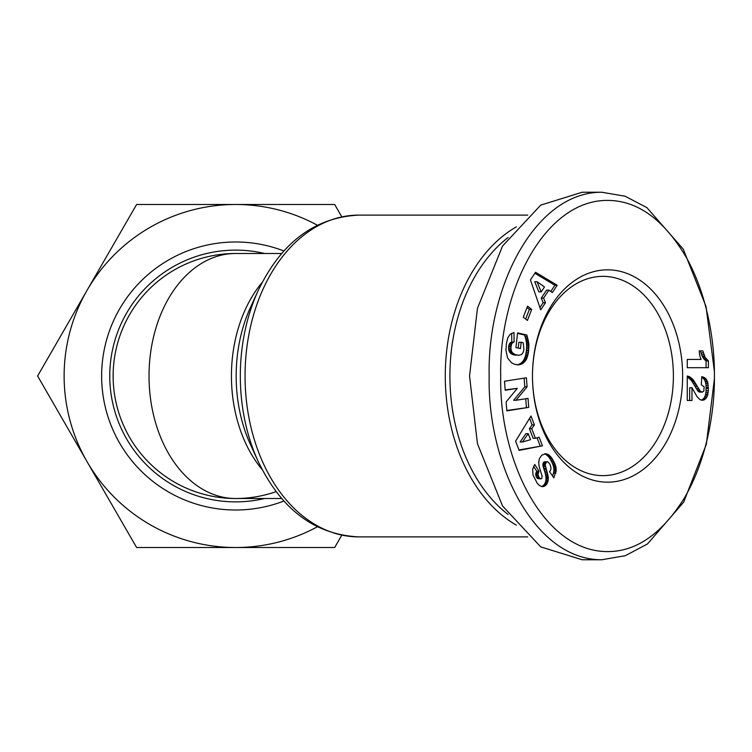 <?xml version="1.0" encoding="UTF-8"?>
<svg xmlns="http://www.w3.org/2000/svg" width="752" height="752" viewBox="0 0 752 752"><rect width="100%" height="100%" fill="white"/><g stroke="black" fill="none" stroke-linecap="round" stroke-linejoin="round"><path stroke-width="1.13" d="M714.391 378.895L706.335 444.291L683.671 502.148L647.51 543.931L625.391 555.681L601.788 559.761L582.151 559.761L540.697 546.864L502.524 505.936L477.445 443.642L469.539 376L477.445 308.358L502.524 246.064L540.697 205.136L582.151 192.239L601.788 192.239L625.072 196.206L646.889 207.627L683.258 249.128L706.053 306.572L714.372 371.291M714.4 376C714.823 402.583 709.634 455.233 684.104 498.463C661.375 534.456 635.468 552.156 606.385 551.583C542.991 550.596 498.905 459.538 500.719 376C498.67 290.798 545.134 197.767 609.994 200.455C639.125 201.545 664.665 220.684 686.595 257.889C710.114 300.678 714.757 350.188 714.4 376M601.788 559.761C534.634 560.024 487.23 464.426 489.167 376C487.127 287.574 534.766 191.976 601.788 192.239M516.351 525.131A160.89 113.768 -90 0 1 445.278 376A160.89 113.768 -90 0 1 516.351 226.869M508.126 514.49A157.629 111.456 -90 0 1 449.903 376A157.629 111.456 -90 0 1 508.126 237.51M281.68 498.51L235.649 498.51A122.51 122.51 -0 0 1 113.138 376A122.51 122.51 0 0 1 235.649 253.49A122.51 86.63 90 0 0 149.018 376A122.51 86.63 90 0 0 235.649 498.51A122.51 122.51 0 0 0 276.116 491.629M682.637 376A106.173 75.078 -90 0 1 607.56 482.173A106.173 75.078 -90 0 1 532.482 376.009A106.173 75.078 -90 0 1 532.482 376A99.64 70.453 90 0 0 602.944 475.64A99.64 70.453 90 0 0 673.397 376A99.64 70.453 90 0 0 602.944 276.36A99.64 70.453 90 0 0 532.482 375.991A106.173 75.078 -90 0 1 532.482 375.991A106.173 75.078 -90 0 1 607.56 269.827A106.173 75.078 -90 0 1 682.637 376M317.297 526.832A171.512 171.512 0 0 1 87.11 290.244A171.512 171.512 0 0 1 317.297 225.168M515.59 441.17L531.006 416.016L534.409 424.871L531.73 428.696L535.424 438.313L539.128 437.175L542.446 445.823L519.134 450.392L515.59 441.17M505.917 350.188L506.416 343.598L507.732 337.921L510.223 334.189L513.992 332.497L514.105 341.925L512.234 343.081L511.454 344.51L510.881 348.232L511.369 350.911L512.516 352.848L515.223 354.624L518.983 355.301L521.644 354.436L523.176 352.378L523.918 349.605L523.232 342.733L521.174 342.263L520.45 348.608L515.919 347.574L517.592 332.892L526.87 335.016L528.9 344.397L528.43 352.613L526.513 359.174L523.204 363.188L517.808 364.842L514.443 364.259L511.51 362.784L507.534 357.914L505.917 350.188M535.556 272.28L557.223 285.262L552.316 292.556L548.913 290.15L543.583 298.074L545.491 302.708L540.697 309.833L530.442 279.885L535.556 272.28M523.27 317.203L527.556 306.186L531.702 309.41L527.415 320.427L523.27 317.203M506.124 401.916L517.32 388.352L505.203 390.269L504.489 381.245L526.381 377.777L527.096 386.801L515.985 400.29L528.017 398.381L528.731 407.387L506.829 410.855L506.124 401.916M537.154 483.16L532.989 474.944L532.67 469.201L534.71 464.482L539.043 471.203L538.028 474.305L538.676 476.918L540.444 478.921L541.769 478.488L542.079 476.072L539.156 466.588L538.695 462.048L539.438 458.523L541.844 455.129L545.783 453.738L548.753 454.838L551.272 457.338L554.506 462.903L555.888 466.86L556.217 470.451L553.848 477.849L549.515 471.645C551.385 469.953 551.404 467.312 549.571 463.711L547.926 461.954L546.582 461.888L545.172 464.586L548.227 476.937L548.189 480.406L546.817 484.081L544.448 486.234L542.136 486.657L539.391 485.491L537.154 483.16M547.606 461.841L545.303 461.841M703.787 391.162L704.154 386.838L701.306 384.761L701.776 376.583L705.583 378.341L707.688 381.988L708.346 390.692L707.068 396.83L704.408 399.782L702.359 400.28L699.821 399.547L696.991 396.595L691.972 387.741L691.972 400.487L687.253 400.487L687.253 376L689.819 376.874L692.893 379.393L700.291 391.134L702.152 392.159L703.787 391.162M687.253 359.437L701.118 359.437A16.356 11.571 -90 0 1 699.275 350.874L702.838 350.874L705.132 357.332L708.412 360.951L708.412 367.7L687.253 367.7L687.253 359.437L698.805 359.437M341.746 216.755L334.668 204.488L136.62 204.488L37.6 376L136.62 547.512L334.668 547.512L341.746 535.245M534.409 424.871L532.096 424.871L529.587 418.328M518.974 449.969L542.446 445.823M540.133 445.823L537.06 437.805M531.73 428.696L529.427 428.696L533.112 438.313L535.424 438.313M529.427 428.696L532.096 424.871M517.451 364.814L518.833 364.814M516.812 364.767L519.839 364.654M517.526 364.654L520.816 364.391M518.504 364.391L521.766 364.015M519.463 364.015L522.245 363.789M519.933 363.789L523.204 363.188M520.901 363.188L521.785 362.473L524.088 362.473M521.785 362.473L522.593 361.637L524.896 361.637M522.593 361.637L523.326 360.669L525.639 360.669M523.326 360.669L523.994 359.578L526.306 359.578M523.994 359.578L526.513 359.174M524.2 359.174L524.689 358.093L527.002 358.093M524.689 358.093L525.131 356.89L527.443 356.89M525.131 356.89L525.507 355.583L527.819 355.583M525.507 355.583L525.836 354.154L528.148 354.154M525.836 354.154L526.118 352.613L528.43 352.613M526.118 352.613L526.334 350.949L528.647 350.949M526.334 350.949L526.409 350.338L528.722 350.338M526.409 350.338L526.541 348.74L528.844 348.74M526.541 348.74L526.616 347.217L528.929 347.217M526.616 347.217L526.626 345.77L528.938 345.77M526.626 345.77L526.588 344.397L528.9 344.397M526.588 344.397L526.475 343.091L528.778 343.091M526.475 343.091L526.344 342.104L528.656 342.104M526.344 342.104L526.137 340.853L528.449 340.853M526.137 340.853L525.855 339.5L528.167 339.5M525.855 339.5L525.488 338.08L527.801 338.08M525.488 338.08L525.065 336.586L527.378 336.586M525.065 336.586L524.567 335.016L526.87 335.016M524.567 335.016L517.536 333.409M518.194 348.101L518.861 342.263L521.174 342.263M517.837 355.235L518.983 355.301M515.524 355.235L516.568 355.029M514.255 355.029L516.445 354.991M514.133 354.991L512.911 354.624L515.223 354.624M512.911 354.624L511.858 354.136L514.171 354.136M511.858 354.136L510.946 353.562L513.259 353.562M510.946 353.562L510.204 352.848L512.516 352.848M510.204 352.848L509.593 352.039L511.905 352.039M509.593 352.039L509.057 350.911L511.369 350.911M509.057 350.911L508.7 349.624L511.012 349.624M508.7 349.624L508.568 348.232L510.881 348.232M508.568 348.232L508.634 346.719L510.946 346.719M508.634 346.719L508.766 345.873L511.069 345.873M508.766 345.873L509.142 344.51L511.454 344.51M509.142 344.51L509.687 343.401L511.999 343.401M509.687 343.401L512.234 343.081M509.922 343.081L510.768 342.348L513.08 342.348M510.768 342.348L514.105 341.925M511.792 341.925L511.689 333.239M550.755 291.447L554.91 285.262L557.223 285.262M554.91 285.262L534.888 273.267M539.917 307.559L543.179 302.708L545.491 302.708M543.179 302.708L541.28 298.074L543.583 298.074M541.28 298.074L546.61 290.15L548.913 290.15M531.702 309.41L529.389 309.41L527.02 307.568M525.648 319.045L529.389 309.41M505.175 389.903L517.32 388.352M506.801 410.489L528.731 407.387M526.419 407.387L525.733 398.739M527.096 386.801L524.793 386.801L513.682 400.29L515.985 400.29M524.793 386.801L524.106 378.134M542.013 486.629L543.085 486.629M541.722 486.563L543.433 486.563M541.365 486.478L544.448 486.234M542.136 486.234L545.379 485.66M543.066 485.66L543.912 484.861L546.225 484.861M543.912 484.861L544.504 484.081L546.817 484.081M544.504 484.081L545.134 482.963L547.447 482.963M545.134 482.963L545.595 481.75L547.907 481.75M545.595 481.75L545.877 480.406L548.189 480.406M545.877 480.406L546.008 478.968L548.311 478.968M546.008 478.968L545.999 478.112L548.311 478.112M545.999 478.112L545.914 476.937L548.227 476.937M545.914 476.937L545.736 475.659L548.039 475.659M545.736 475.659L545.444 474.277L547.757 474.277M545.444 474.277L545.087 472.801L547.4 472.801M545.087 472.801L544.617 471.231L546.93 471.231M544.617 471.231L543.677 468.411L545.98 468.411M543.677 468.411L543.207 466.795L545.51 466.795M543.207 466.795L542.935 465.544L545.247 465.544M542.935 465.544L542.859 464.586L545.172 464.586M542.859 464.586L543.01 463.486L545.322 463.486M543.01 463.486L543.677 462.292L545.99 462.292M543.677 462.292L544.269 461.888M552.551 475.997L553.463 473.215L555.775 473.215M553.463 473.215L553.745 471.852L556.048 471.852M553.745 471.852L553.914 470.451L556.217 470.451M553.914 470.451L553.923 469.21L556.226 469.21M553.923 469.21L553.801 468.073L556.113 468.073M553.801 468.073L553.575 466.86L555.888 466.86M553.575 466.86L553.237 465.601L555.549 465.601M553.237 465.601L552.767 464.285L555.079 464.285M552.767 464.285L552.194 462.903L554.506 462.903M552.194 462.903L551.498 461.455L553.81 461.455M551.498 461.455L550.69 459.98L552.993 459.98M550.69 459.98L552.814 459.66M550.511 459.66L549.731 458.419L552.043 458.419M549.731 458.419L548.96 457.338L551.272 457.338M548.96 457.338L548.189 456.408L550.502 456.408M548.189 456.408L547.409 455.618L549.721 455.618M547.409 455.618L546.619 454.979L548.932 454.979M546.619 454.979L548.753 454.838M546.441 454.838L545.463 454.274L547.776 454.274M545.463 454.274L544.467 453.907L546.779 453.907M539.748 478.488L537.436 478.488L540.444 478.921M537.436 478.488L536.608 477.398L538.921 477.398M536.608 477.398L536.373 476.918L538.676 476.918M536.373 476.918L535.875 475.584L538.188 475.584M535.875 475.584L535.715 474.305L538.028 474.305M535.715 474.305L535.753 473.788L538.065 473.788M535.753 473.788L536.073 472.51L538.376 472.51M536.073 472.51L536.731 471.203L539.043 471.203M536.731 471.203L533.619 466.381M687.253 376.761L691.436 380.474L697.978 391.134L699.219 392.036L702.152 392.159M699.219 392.036L701.531 392.036M697.978 391.134L700.291 391.134M697.837 390.984L700.15 390.984M697.113 389.997L699.426 389.997M696.202 388.53L698.514 388.53M694.284 384.968L696.596 384.968M693.269 383.247L695.581 383.247M692.348 381.753L694.651 381.753M691.436 380.474L693.748 380.474M690.59 379.393L692.893 379.393M689.8 378.538L692.113 378.538M688.729 377.664L691.041 377.664M687.507 376.874L689.819 376.874M687.253 376.32L688.559 376.32M687.253 400.487L689.659 400.487L689.659 387.741L691.972 387.741M701.926 400.224L703.148 400.224M701.137 400.111L704.408 399.782M702.095 399.782L703.27 398.936L705.583 398.936M703.27 398.936L703.891 398.231L706.203 398.231M703.891 398.231L704.756 396.83L707.068 396.83M704.756 396.83L705.395 395.167L707.707 395.167M705.395 395.167L705.63 394.292L707.933 394.292M705.63 394.292L705.893 392.629L708.205 392.629M705.893 392.629L706.043 390.692L708.346 390.692M706.043 390.692L706.1 388.446L708.412 388.446M706.1 388.446L706.081 387.336L708.393 387.336M706.081 387.336L705.978 385.259L708.29 385.259M705.978 385.259L705.733 383.482L708.036 383.482M705.733 383.482L705.376 381.988L707.688 381.988M705.376 381.988L705.047 381.057L707.359 381.057M705.047 381.057L704.267 379.534L706.57 379.534M704.267 379.534L703.27 378.341L705.564 378.341M703.252 378.341L702.218 377.579L704.53 377.579M701.757 376.996L703.27 376.996M702.218 377.579L701.738 377.354M687.253 367.7L706.1 367.7L706.1 360.951L708.412 360.951M706.1 360.951L708.243 360.838M705.94 360.838L704.756 359.87L707.068 359.87M704.756 359.87L703.722 358.704L706.034 358.704M703.722 358.704L702.819 357.332L705.132 357.332M702.819 357.332L702.236 356.251L704.549 356.251M702.236 356.251L701.616 354.7L703.928 354.7M701.616 354.7L701.043 352.923L703.355 352.923M701.043 352.923L700.526 350.874L699.275 350.874M528.224 433.669L525.921 433.669L520.102 442.016L522.414 442.016L530.536 439.676L528.224 433.669L522.414 442.016M534.766 281.718L538.855 291.917L541.158 291.917L544.495 286.963L537.078 281.718L534.766 281.718M537.078 281.718L541.158 291.917M527.744 215.11L358.817 215.11A160.89 113.768 90 0 0 245.049 376A160.89 113.768 90 0 0 358.817 536.89C314.815 534.672 281.267 509.508 258.171 461.399A157.074 111.07 90 0 1 240.32 376A157.074 111.07 90 0 1 258.171 290.601L250.519 307.314A126.327 89.328 90 0 0 236.166 376A126.327 89.328 90 0 0 250.519 444.686L258.171 461.399M262.222 282.348A122.51 86.63 90 0 0 231.437 376A122.51 86.63 90 0 0 262.222 469.652M264.591 253.49A125.885 125.885 0 0 0 109.764 376A125.885 125.885 0 0 0 264.591 498.51M283.908 250.98A134.016 134.016 0 0 0 101.633 376A134.016 134.016 0 0 0 283.908 501.02M544.063 469.549L546.375 469.549M553.914 470.31L556.217 470.31M695.13 386.547L697.442 386.547M235.649 253.49L281.68 253.49M358.817 536.89L527.744 536.89M358.817 215.11C314.815 217.328 281.267 242.492 258.171 290.601M544.843 461.756L547.146 461.756"/></g></svg>
